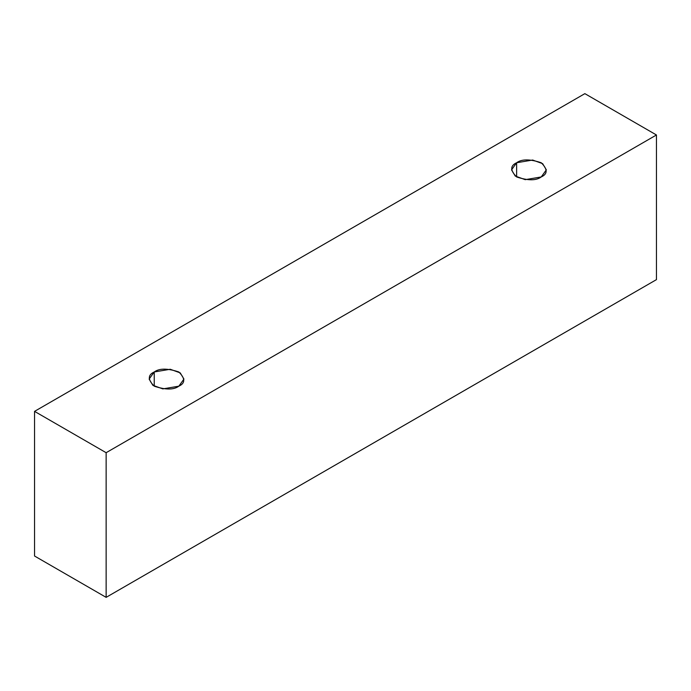<?xml version="1.0" encoding="UTF-8"?>
<svg xmlns="http://www.w3.org/2000/svg" width="691" height="691" viewBox="0 0 691 691"><rect width="100%" height="100%" fill="white"/><g stroke="black" fill="none" stroke-linecap="round" stroke-linejoin="round"><path stroke-width="1.04" d="M106.138 597.352L656.45 279.63L656.45 134.978L106.138 452.7L106.138 597.352L106.138 452.7L34.55 411.37L584.862 93.648L656.45 134.978L656.45 279.63L106.138 597.352L34.55 556.022L34.55 411.37L34.55 556.022L106.138 597.352M106.138 452.7L656.45 134.978L584.862 93.648L34.55 411.37L106.138 452.7M154.231 371.974C159.353 368.217 167.55 368.217 178.839 371.974C185.352 378.495 185.352 383.229 178.839 386.183C173.726 389.949 165.52 389.949 154.231 386.183C147.719 379.67 147.719 374.928 154.231 371.974L149.135 379.083L152.832 385.276L162.817 388.895L178.839 386.183L183.936 379.083L180.239 372.89L170.254 369.262L154.231 371.974L154.231 386.183L154.231 371.974M516.635 162.748C521.748 158.982 529.954 158.982 541.243 162.748C547.756 169.26 547.756 173.994 541.243 176.948C536.121 180.714 527.924 180.714 516.635 176.948C510.122 170.435 510.122 165.702 516.635 162.748L511.539 169.848L515.236 176.041L525.22 179.66L541.243 176.948L546.339 169.848L542.642 163.655L532.657 160.036L516.635 162.748L516.635 176.948L516.635 162.748"/></g></svg>
